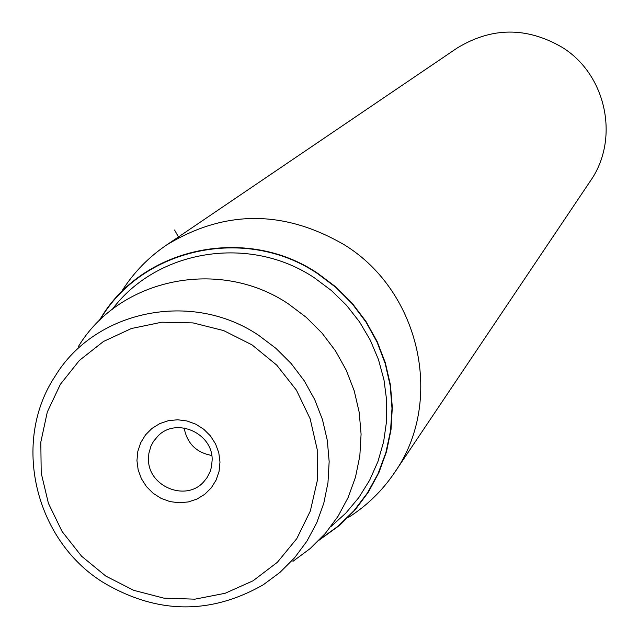 <?xml version="1.0" encoding="UTF-8"?>
<svg xmlns="http://www.w3.org/2000/svg" width="639" height="639" viewBox="0 0 639 639"><rect width="100%" height="100%" fill="white"/><g stroke="black" fill="none" stroke-linecap="round" stroke-linejoin="round"><path stroke-width="0.96" d="M148.496 458.898L148.879 453.347L150.9 446.262L153.472 441.397L158.176 435.798C176.532 416.971 212.939 433.274 212.148 460.016L211.525 466.797L210.103 471.678L207.02 477.668L203.889 481.614C186.197 502.35 147.713 486.527 148.496 458.898M211.749 455.463C196.277 452.596 187.075 443.434 184.144 427.97M136.946 460.615L138.16 469.849L141.379 478.659L146.451 486.599L153.12 493.268L161.06 498.348L169.862 501.575L179.104 502.789L188.313 501.934L197.036 499.035L204.823 494.251L211.301 487.813L216.134 480.033L219.081 471.31L219.984 462.085L218.794 452.811L215.575 443.961L210.487 435.982L203.793 429.28L195.814 424.184L186.971 420.965L177.698 419.767L168.464 420.662L159.742 423.601L151.954 428.426L145.508 434.895L140.716 442.683L137.816 451.406L136.946 460.615M99.013 320.938L101.321 317.2C143.919 246.854 246.878 225.327 317.735 273.324L336.026 287.087L352.233 303.269L366.035 321.537L377.138 341.498L385.317 362.744L390.413 384.838L392.322 407.323L391.012 429.735L386.523 451.613L378.943 472.517L368.455 492.014L355.276 509.714L339.668 525.282L319.141 540.147M122.368 290.322C133.974 272.222 148.695 257.126 166.539 245.033C224.688 209.648 284.067 209.64 344.669 245.017C420.981 292.167 444.464 402.642 394.151 473.195C382.01 491.008 366.874 505.689 348.75 517.239M394.83 472.189L590.109 181.404C620.006 139.358 606.635 74.603 562.064 47.278C526.648 26.75 491.663 27.022 457.093 48.077L166.539 245.033M78.493 346.354C119.805 278.109 219.728 257.349 288.54 304.004L306.305 317.383L322.056 333.111L335.475 350.851L346.274 370.237L354.238 390.868L359.206 412.323L361.083 434.145L359.837 455.903L355.5 477.133L348.175 497.414L338.015 516.336L325.243 533.517L310.115 548.613L292.95 561.33M178.792 237.58L174.583 230.008M105.826 576.098L133.735 590.332L163.911 598.16L194.871 599.174L225.088 593.296L253.052 580.803L277.374 562.28L296.8 538.621L310.338 510.992L317.263 480.792L317.208 449.521L310.147 418.785L296.416 390.149L276.711 365.093L252.046 344.892L223.674 330.595L193.058 322.903L161.771 322.208L131.402 328.518L103.486 341.474L79.412 360.404L60.378 384.319L47.302 412.011L40.816 442.084L41.2 473.036L48.412 503.34L62.095 531.512L81.552 556.17L105.826 576.098M102.512 582.009C34.554 539.404 11.614 441.557 55.154 376.163C95.147 310.059 191.98 290.066 258.715 335.363L275.944 348.351L291.224 363.599L304.244 380.804L314.723 399.607L322.471 419.607L327.312 440.399L329.157 461.558L327.975 482.645L323.797 503.22L316.72 522.87L306.896 541.201L294.539 557.847L279.89 572.464L263.268 584.781C209.983 615.125 156.427 614.215 102.591 582.057M320.067 539.188L338.015 526.248L353.87 510.809L367.305 493.172L378.04 473.707L385.836 452.787L390.525 430.854L391.995 408.361L390.221 385.764L385.213 363.551L377.09 342.177L366.003 322.088L352.185 303.717L335.922 287.438L317.559 273.604C245.903 225 141.546 247.94 99.964 320.011M330.706 526.8L345.795 513.157L358.862 497.533L369.654 480.209L377.961 461.494L383.64 441.725L386.563 421.269L386.675 400.501L383.967 379.814L378.48 359.581L370.308 340.196L359.613 322.008L346.586 305.37L331.465 290.585L314.54 277.933C249.929 234.425 157.122 249.33 112.304 309.316"/></g></svg>
